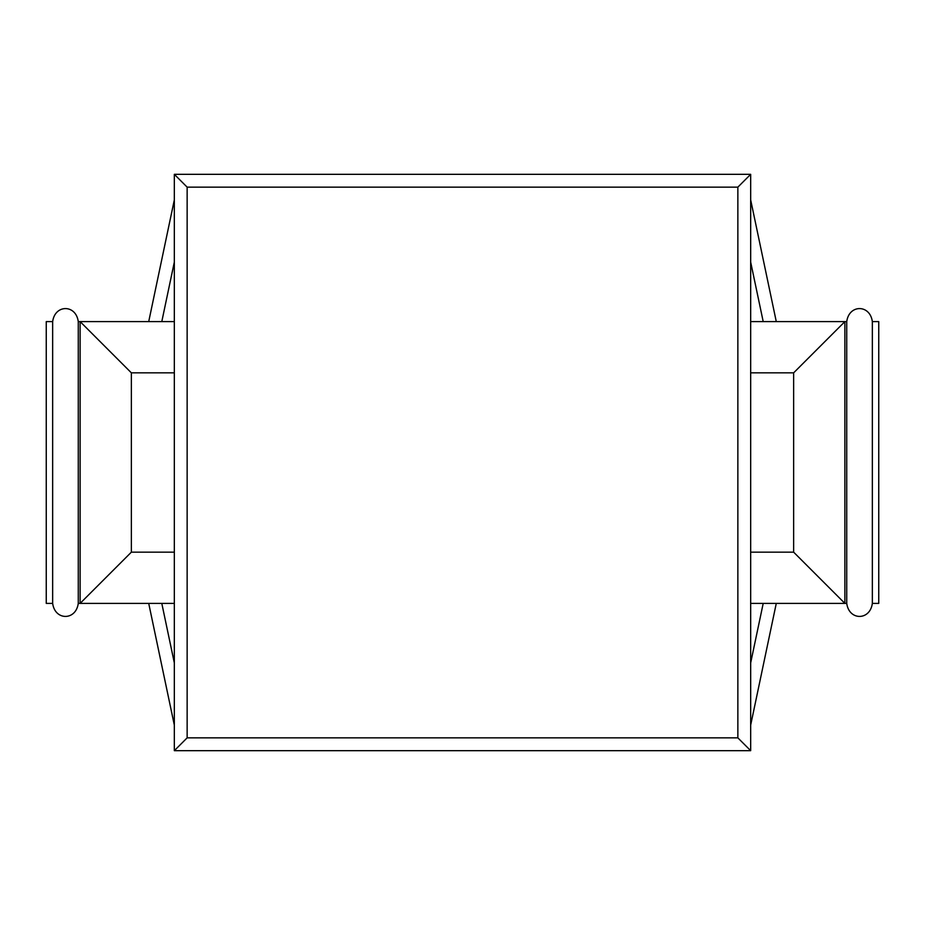 <?xml version="1.0" encoding="UTF-8"?>
<svg xmlns="http://www.w3.org/2000/svg" width="925" height="925" viewBox="0 0 925 925"><rect width="100%" height="100%" fill="white"/><g stroke="black" fill="none" stroke-linecap="round" stroke-linejoin="round"><path stroke-width="1.39" d="M750.672 603.389L846.733 603.389L846.733 321.611C849 304.244 870.078 304.244 872.344 321.611L872.344 603.389C870.078 620.756 849 620.756 846.733 603.389C849 620.756 870.078 620.756 872.344 603.389L878.75 603.389L878.75 321.611L872.344 321.611C870.078 304.244 849 304.244 846.733 321.611L750.672 321.611M750.672 552.156L793.638 552.156L844.872 603.389L844.872 321.611L793.638 372.844L750.672 372.844M174.328 321.611L78.267 321.611L78.267 603.389C76 620.756 54.922 620.756 52.656 603.389L52.656 321.611L46.25 321.611L46.25 603.389L52.656 603.389C54.922 620.756 76 620.756 78.267 603.389L80.128 603.389L131.362 552.156L174.328 552.156M174.328 372.844L131.362 372.844L80.128 321.611L80.128 603.389L174.328 603.389M174.328 262.087L161.794 321.611M763.206 321.611L750.672 262.087M750.672 662.913L763.206 603.389M161.794 603.389L174.328 662.913M52.656 321.611C54.922 304.244 76 304.244 78.267 321.611C76 304.244 54.922 304.244 52.656 321.611M174.328 199.892L148.717 321.611M776.283 321.611L750.672 199.892M844.872 603.389L844.872 321.611M80.128 321.611L80.128 603.389M148.717 603.389L174.328 725.107M750.672 725.107L776.283 603.389M174.328 750.672L750.672 750.672L750.672 174.328L174.328 174.328L174.328 750.672L187.139 737.861L737.861 737.861L737.861 187.139L187.139 187.139L187.139 737.861M174.328 174.328L187.139 187.139M750.672 174.328L737.861 187.139M750.672 750.672L737.861 737.861M793.638 552.156L793.638 372.844M131.362 372.844L131.362 552.156"/></g></svg>
